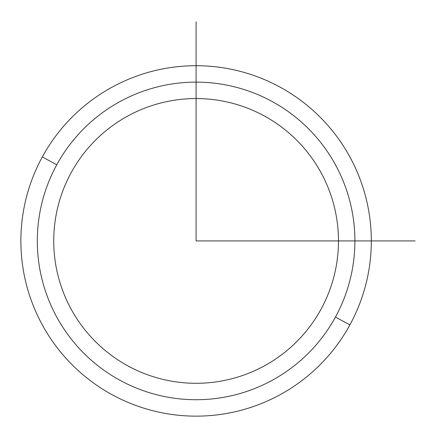 <?xml version="1.0" encoding="UTF-8"?>
<svg xmlns="http://www.w3.org/2000/svg" width="438" height="438" viewBox="0 0 438 438"><rect width="100%" height="100%" fill="white"/><g stroke="black" fill="none" stroke-linecap="round" stroke-linejoin="round"><path stroke-width="0.33" stroke-dasharray="2.19 1.64" d="M321.043 309.184A142.366 142.366 0 0 0 264.355 115.988A142.366 142.366 0 0 0 71.164 172.671A142.366 142.366 0 0 0 127.847 365.867A142.366 142.366 0 0 0 321.043 309.184A142.366 142.366 0 0 1 127.847 365.867A142.366 142.366 0 0 1 71.164 172.671A142.366 142.366 0 0 1 264.355 115.988A142.366 142.366 0 0 1 321.043 309.184M335.459 317.057A158.797 158.797 0 0 0 272.233 101.572A158.797 158.797 0 0 0 56.748 164.797A158.797 158.797 0 0 0 119.974 380.283A158.797 158.797 0 0 0 335.459 317.057L349.874 324.93A175.222 175.222 0 0 1 112.095 394.698A175.222 175.222 0 0 1 42.327 156.919A175.222 175.222 0 0 1 280.106 87.157A175.222 175.222 0 0 1 349.874 324.93A175.222 175.222 0 0 0 280.106 87.157A175.222 175.222 0 0 0 42.327 156.919L56.748 164.797A158.797 158.797 0 0 1 272.233 101.572A158.797 158.797 0 0 1 335.459 317.057A158.797 158.797 0 0 1 119.974 380.283A158.797 158.797 0 0 1 56.748 164.797L42.327 156.919A175.222 175.222 0 0 0 112.095 394.698A175.222 175.222 0 0 0 349.874 324.93L335.459 317.057"/><path stroke-width="0.66" d="M71.164 172.671A142.366 142.366 0 0 1 264.355 115.988A142.366 142.366 0 0 1 321.043 309.184A142.366 142.366 0 0 1 127.847 365.867A142.366 142.366 0 0 1 71.164 172.671A142.366 142.366 0 0 0 127.847 365.867A142.366 142.366 0 0 0 321.043 309.184A142.366 142.366 0 0 0 264.355 115.988A142.366 142.366 0 0 0 71.164 172.671M56.748 164.797A158.797 158.797 0 0 1 272.233 101.572A158.797 158.797 0 0 1 335.459 317.057A158.797 158.797 0 0 1 119.974 380.283A158.797 158.797 0 0 1 56.748 164.797L42.327 156.919A175.222 175.222 0 0 1 280.106 87.157A175.222 175.222 0 0 1 349.874 324.93L335.459 317.057A158.797 158.797 0 0 0 272.233 101.572A158.797 158.797 0 0 0 56.748 164.797A158.797 158.797 0 0 0 119.974 380.283A158.797 158.797 0 0 0 335.459 317.057L349.874 324.93A175.222 175.222 0 0 1 112.095 394.698A175.222 175.222 0 0 1 42.327 156.919L56.748 164.797M349.874 324.93A175.222 175.222 0 0 0 280.106 87.157A175.222 175.222 0 0 0 42.327 156.919A175.222 175.222 0 0 0 112.095 394.698A175.222 175.222 0 0 0 349.874 324.93M196.104 21.9L196.104 240.927L415.131 240.927"/></g></svg>
